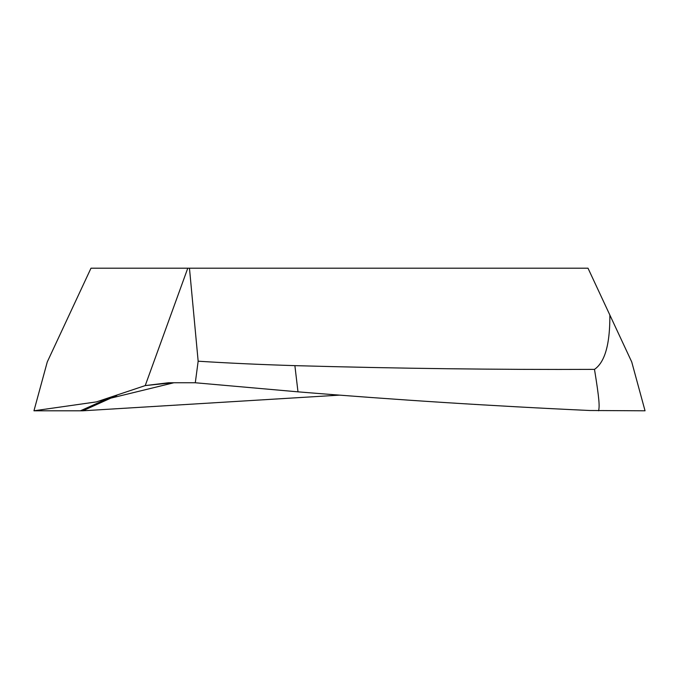 <?xml version="1.0" encoding="UTF-8"?>
<svg xmlns="http://www.w3.org/2000/svg" width="679" height="679" viewBox="0 0 679 679"><rect width="100%" height="100%" fill="white"/><g stroke="black" fill="none" stroke-linecap="round" stroke-linejoin="round"><path stroke-width="1.02" d="M588.014 268.205L187.777 268.205L145.23 385.587L168.485 382.761L195.297 382.761L297.988 391.842C395.348 399.821 492.64 406.042 589.881 410.506L645.05 410.795L631.733 361.949L588.014 268.205M110.388 397.368L80.419 410.795L33.95 410.795L47.267 361.949L90.986 268.205L187.777 268.205M172.322 382.761L145.23 385.587L99.287 400.95L173.849 382.761M33.95 410.795L96.494 401.883L99.287 400.95M116.847 395.407L82.838 410.795L80.419 410.795M339.5 395.136L82.838 410.795M195.297 382.761L198.158 361.203C227.855 363.087 260.091 364.572 294.881 365.642C398.471 368.519 498.344 369.766 594.49 369.376C601.993 364.156 610.082 351.366 609.852 315.031M598.581 410.795C599.65 406.28 599.464 399.889 594.49 369.376M198.158 361.203L189.466 268.205M294.881 365.642L297.988 391.842"/></g></svg>
